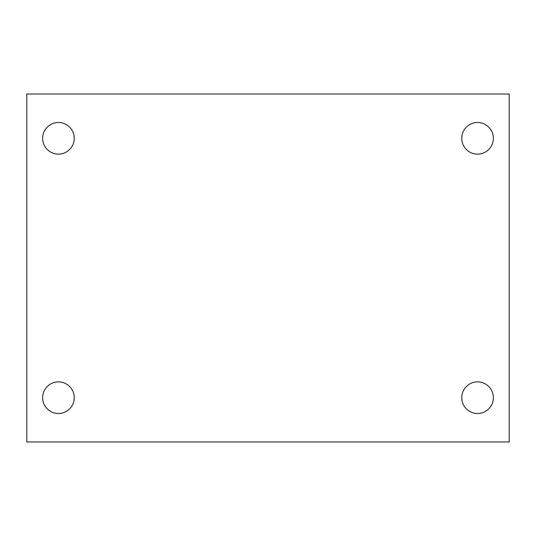 <?xml version="1.0" encoding="UTF-8"?>
<svg xmlns="http://www.w3.org/2000/svg" width="536" height="536" viewBox="0 0 536 536"><rect width="100%" height="100%" fill="white"/><g stroke="black" fill="none" stroke-linecap="round" stroke-linejoin="round"><path stroke-width="0.8" d="M26.8 94.021L509.2 94.021L509.2 441.979L26.8 441.979L26.8 94.021M58.431 381.88A15.819 15.819 0 0 1 74.249 397.692A15.819 15.819 0 0 1 58.431 413.511A15.819 15.819 0 0 1 42.619 397.692A15.819 15.819 0 0 1 58.431 381.88M477.569 381.88A15.819 15.819 0 0 1 493.381 397.692A15.819 15.819 0 0 1 477.569 413.511A15.819 15.819 0 0 1 461.751 397.692A15.819 15.819 0 0 1 477.569 381.88M477.569 122.489A15.819 15.819 0 0 1 493.381 138.308A15.819 15.819 0 0 1 477.569 154.12A15.819 15.819 0 0 1 461.751 138.308A15.819 15.819 0 0 1 477.569 122.489M58.431 122.489A15.819 15.819 0 0 1 74.249 138.308A15.819 15.819 0 0 1 58.431 154.12A15.819 15.819 0 0 1 42.619 138.308A15.819 15.819 0 0 1 58.431 122.489"/></g></svg>
